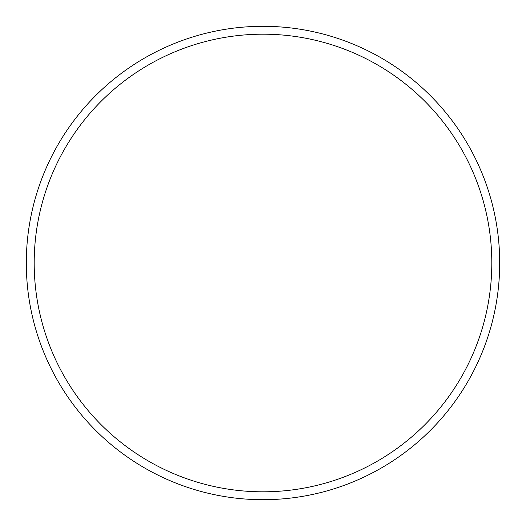 <?xml version="1.0" encoding="UTF-8"?>
<svg xmlns="http://www.w3.org/2000/svg" width="526" height="526" viewBox="0 0 526 526"><rect width="100%" height="100%" fill="white"/><g stroke="black" fill="none" stroke-linecap="round" stroke-linejoin="round"><path stroke-width="0.79" d="M491.81 263A228.81 228.81 0 0 0 263 34.19A228.81 228.81 0 0 0 34.19 263A228.81 228.81 0 0 0 263 491.81A228.81 228.81 0 0 0 491.81 263M26.3 263A236.7 236.7 0 0 1 263 26.3A236.7 236.7 0 0 1 499.7 263A236.7 236.7 0 0 1 263 499.7A236.7 236.7 0 0 1 26.3 263"/></g></svg>

